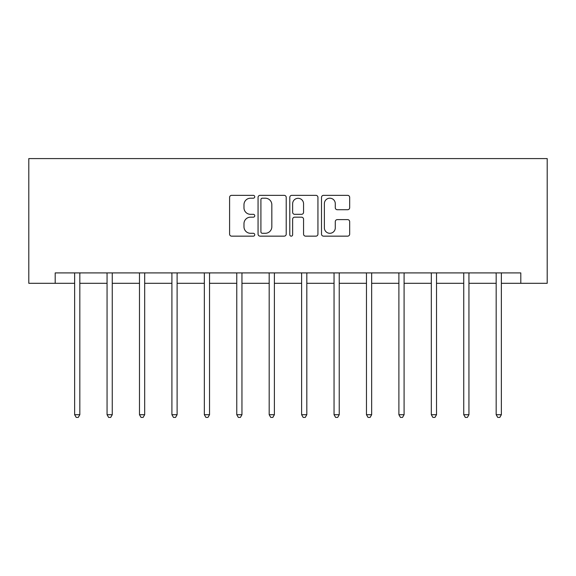 <?xml version="1.0" encoding="UTF-8"?>
<svg xmlns="http://www.w3.org/2000/svg" width="576" height="576" viewBox="0 0 576 576"><rect width="100%" height="100%" fill="white"/><g stroke="black" fill="none" stroke-linecap="round" stroke-linejoin="round"><path stroke-width="0.86" d="M254.743 196.776A1.426 1.426 0 0 0 253.318 195.343L231.638 195.343A2.038 2.038 0 0 0 229.594 197.388L229.594 234.108A2.038 2.038 0 0 0 231.638 236.153L253.318 236.153A1.426 1.426 0 0 0 254.743 234.72A1.426 1.426 0 0 0 253.318 233.294L250.51 233.294A6.53 6.53 0 0 1 243.979 226.764L243.979 223.704A6.53 6.53 0 0 1 250.51 217.174L253.318 217.174A1.426 1.426 0 0 0 254.743 215.748A1.426 1.426 0 0 0 253.318 214.322L250.51 214.322A6.53 6.53 0 0 1 243.979 207.792L243.979 204.732A6.53 6.53 0 0 1 250.51 198.202L253.318 198.202A1.426 1.426 0 0 0 254.743 196.776M347.63 209.729A2.038 2.038 0 0 0 349.668 207.691L349.668 197.388A2.038 2.038 0 0 0 347.63 195.343L323.554 195.343A2.038 2.038 0 0 0 321.509 197.388L321.509 234.108A2.038 2.038 0 0 0 323.554 236.153L347.63 236.153A2.038 2.038 0 0 0 349.668 234.108L349.668 221.666A2.038 2.038 0 0 0 347.63 219.622L337.327 219.622A2.038 2.038 0 0 0 335.282 221.666L335.282 227.837A5.458 5.458 0 0 1 329.825 233.294A5.458 5.458 0 0 1 324.367 227.837L324.367 203.659A5.458 5.458 0 0 1 329.825 198.202A5.458 5.458 0 0 1 335.282 203.659L335.282 207.691A2.038 2.038 0 0 0 337.327 209.729L347.63 209.729M55.195 283.306L55.195 272.909L520.805 272.909L520.805 283.306L547.2 283.306L547.2 158.587L28.8 158.587L28.8 283.306L74.635 283.306M286.214 197.388A2.038 2.038 0 0 0 284.177 195.343L260.1 195.343A2.038 2.038 0 0 0 258.062 197.388L258.062 234.108A2.038 2.038 0 0 0 260.1 236.153L284.177 236.153A2.038 2.038 0 0 0 286.214 234.108L286.214 197.388M291.823 195.343L315.9 195.343A2.038 2.038 0 0 1 317.938 197.388L317.938 234.108A2.038 2.038 0 0 1 315.9 236.153L305.597 236.153A2.038 2.038 0 0 1 303.559 234.108L303.559 219.218A2.038 2.038 0 0 0 301.514 217.174L294.682 217.174A2.038 2.038 0 0 0 292.644 219.218L292.644 234.72A1.426 1.426 0 0 1 291.211 236.153A1.426 1.426 0 0 1 289.786 234.72L289.786 197.388A2.038 2.038 0 0 1 291.823 195.343M79.826 283.306L107.057 283.306M112.255 283.306L139.486 283.306M144.684 283.306L171.914 283.306M177.106 283.306L204.336 283.306M209.534 283.306L236.765 283.306M241.956 283.306L269.186 283.306M274.385 283.306L301.615 283.306M306.814 283.306L334.044 283.306M339.235 283.306L366.466 283.306M371.664 283.306L398.894 283.306M404.086 283.306L431.316 283.306M436.514 283.306L463.745 283.306M468.943 283.306L496.174 283.306M501.365 283.306L520.805 283.306M262.346 198.202A1.426 1.426 0 0 0 260.914 199.627L260.914 231.869A1.426 1.426 0 0 0 262.346 233.294L265.298 233.294A6.53 6.53 0 0 0 271.829 226.764L271.829 204.732A6.53 6.53 0 0 0 265.298 198.202L262.346 198.202M303.559 203.76A5.458 5.458 0 0 0 298.102 198.302A5.458 5.458 0 0 0 292.644 203.76L292.644 212.278A2.038 2.038 0 0 0 294.682 214.322L301.514 214.322A2.038 2.038 0 0 0 303.559 212.278L303.559 203.76M80.1 272.909L79.978 273.211A2.081 2.081 0 0 0 79.826 273.989L79.826 414.713L74.635 414.713L74.635 273.989A2.081 2.081 0 0 0 74.484 273.211L74.362 272.909M79.826 414.713L78.271 417.413L76.19 417.413L74.635 414.713M112.529 272.909L112.406 273.211A2.081 2.081 0 0 0 112.255 273.989L112.255 414.713L107.057 414.713L107.057 273.989A2.081 2.081 0 0 0 106.906 273.211L106.783 272.909M112.255 414.713L110.693 417.413L108.619 417.413L107.057 414.713M144.958 272.909L144.828 273.211A2.081 2.081 0 0 0 144.684 273.989L144.684 414.713L139.486 414.713L139.486 273.989A2.081 2.081 0 0 0 139.334 273.211L139.212 272.909M144.684 414.713L143.122 417.413L141.041 417.413L139.486 414.713M177.379 272.909L177.257 273.211A2.081 2.081 0 0 0 177.106 273.989L177.106 414.713L171.914 414.713L171.914 273.989A2.081 2.081 0 0 0 171.763 273.211L171.641 272.909M177.106 414.713L175.55 417.413L173.47 417.413L171.914 414.713M209.808 272.909L209.686 273.211A2.081 2.081 0 0 0 209.534 273.989L209.534 414.713L204.336 414.713L204.336 273.989A2.081 2.081 0 0 0 204.185 273.211L204.062 272.909M209.534 414.713L207.972 417.413L205.898 417.413L204.336 414.713M242.23 272.909L242.107 273.211A2.081 2.081 0 0 0 241.956 273.989L241.956 414.713L236.765 414.713L236.765 273.989A2.081 2.081 0 0 0 236.614 273.211L236.491 272.909M241.956 414.713L240.401 417.413L238.32 417.413L236.765 414.713M274.658 272.909L274.536 273.211A2.081 2.081 0 0 0 274.385 273.989L274.385 414.713L269.186 414.713L269.186 273.989A2.081 2.081 0 0 0 269.035 273.211L268.913 272.909M274.385 414.713L272.83 417.413L270.749 417.413L269.186 414.713M307.087 272.909L306.965 273.211A2.081 2.081 0 0 0 306.814 273.989L306.814 414.713L301.615 414.713L301.615 273.989A2.081 2.081 0 0 0 301.464 273.211L301.342 272.909M306.814 414.713L305.251 417.413L303.17 417.413L301.615 414.713M339.509 272.909L339.386 273.211A2.081 2.081 0 0 0 339.235 273.989L339.235 414.713L334.044 414.713L334.044 273.989A2.081 2.081 0 0 0 333.893 273.211L333.77 272.909M339.235 414.713L337.68 417.413L335.599 417.413L334.044 414.713M371.938 272.909L371.815 273.211A2.081 2.081 0 0 0 371.664 273.989L371.664 414.713L366.466 414.713L366.466 273.989A2.081 2.081 0 0 0 366.314 273.211L366.192 272.909M371.664 414.713L370.102 417.413L368.028 417.413L366.466 414.713M404.359 272.909L404.237 273.211A2.081 2.081 0 0 0 404.086 273.989L404.086 414.713L398.894 414.713L398.894 273.989A2.081 2.081 0 0 0 398.743 273.211L398.621 272.909M404.086 414.713L402.53 417.413L400.45 417.413L398.894 414.713M436.788 272.909L436.666 273.211A2.081 2.081 0 0 0 436.514 273.989L436.514 414.713L431.316 414.713L431.316 273.989A2.081 2.081 0 0 0 431.172 273.211L431.042 272.909M436.514 414.713L434.959 417.413L432.878 417.413L431.316 414.713M469.217 272.909L469.094 273.211A2.081 2.081 0 0 0 468.943 273.989L468.943 414.713L463.745 414.713L463.745 273.989A2.081 2.081 0 0 0 463.594 273.211L463.471 272.909M468.943 414.713L467.381 417.413L465.307 417.413L463.745 414.713M501.638 272.909L501.516 273.211A2.081 2.081 0 0 0 501.365 273.989L501.365 414.713L496.174 414.713L496.174 273.989A2.081 2.081 0 0 0 496.022 273.211L495.9 272.909M501.365 414.713L499.81 417.413L497.729 417.413L496.174 414.713"/></g></svg>
